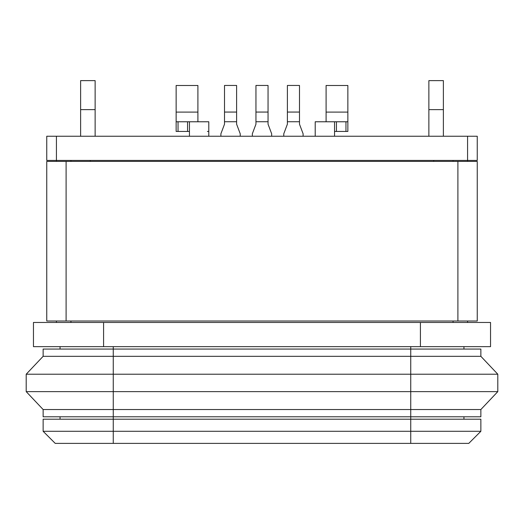 <?xml version="1.0" encoding="UTF-8"?>
<svg xmlns="http://www.w3.org/2000/svg" width="524" height="524" viewBox="0 0 524 524"><rect width="100%" height="100%" fill="white"/><g stroke="black" fill="none" stroke-linecap="round" stroke-linejoin="round"><path stroke-width="0.79" d="M197.908 85.484L176.143 85.491L197.908 85.484L197.908 121.771L208.794 121.771L208.794 136.24M468.777 443.383L55.223 443.383L43.132 431.291L480.868 431.291L468.777 443.383M410.737 443.383L410.737 419.2L480.868 419.2L480.868 431.291M497.8 374.215L410.737 374.215L410.737 356.32L480.868 356.32L497.8 374.215L497.8 391.631L480.868 409.526L410.737 409.526L410.737 391.631L497.8 391.631L480.868 409.526L480.868 416.783L410.737 416.783L410.737 419.2L43.132 419.2L43.132 431.291L55.223 443.383M60.057 346.646L60.057 349.063L60.057 346.646M463.943 419.2L463.943 416.783L463.943 419.2M463.943 346.646L463.943 349.063M60.057 419.2L60.057 416.783M480.868 356.32L480.868 349.063L43.132 349.063L43.132 356.32L26.2 374.215L43.132 356.32L113.263 356.32L113.263 374.215L26.2 374.215L26.2 391.631L113.263 391.631L113.263 409.526L43.132 409.526L26.2 391.631L43.132 409.526L43.132 416.783L113.263 416.783L113.263 443.383M410.737 346.646L410.737 356.32L113.263 356.32L113.263 346.646M410.737 374.215L113.263 374.215L113.263 391.631L410.737 391.631L410.737 374.215M410.737 409.526L113.263 409.526L113.263 416.783L410.737 416.783L410.737 409.526M103.588 346.646L33.457 346.646L33.457 322.463L103.588 322.463L103.588 346.646L420.412 346.646L420.412 322.463L103.588 322.463M420.412 322.463L490.543 322.463L490.543 346.646L420.412 346.646M467.572 321.009L467.572 322.463M56.428 161.392L56.428 160.423L467.572 160.423L467.572 161.392M66.103 321.009L46.754 321.009L46.754 161.392L66.103 161.392L66.103 321.009L457.897 321.009L457.897 161.392L66.103 161.392M457.897 161.392L477.246 161.392L477.246 321.009L457.897 321.009M433.708 160.423L433.708 161.392M90.292 161.392L90.292 160.423M56.428 160.423L46.754 160.423L46.754 136.24L56.428 136.24L56.428 160.423M467.572 136.24L477.246 136.24L477.246 160.423L467.572 160.423L467.572 136.24L56.428 136.24M453.057 321.009L453.057 322.463M70.943 321.009L70.943 322.463M70.943 160.423L70.943 161.392M453.057 160.423L453.057 161.392M56.428 322.463L56.428 321.009M189.446 131.445L176.143 131.445L176.143 121.771L189.446 121.771L189.446 136.24M207.399 131.445L208.794 131.445M176.143 85.491L176.143 121.765L197.908 121.765M347.857 85.491L326.092 85.484L347.857 85.484L347.857 121.771L334.554 121.771L334.554 136.24M326.092 85.491L326.092 121.771L315.206 121.771L315.206 136.24M326.092 121.765L347.857 121.765L347.857 131.445L334.554 131.445M287.394 121.732L299.486 121.732L299.486 85.451L287.394 85.451L287.394 124.149L283.766 133.823L283.766 136.24M299.486 121.732L299.486 124.149L303.114 133.823L303.114 136.24M255.954 121.732L268.046 121.732L268.046 85.451L255.954 85.451L255.954 124.149L252.326 133.823L252.326 136.24M268.046 121.732L268.046 124.149L271.674 133.823L271.674 136.24M224.514 121.732L236.606 121.732L236.606 85.451L224.514 85.451L224.514 124.149L220.886 133.823L220.886 136.24M236.606 121.732L236.606 124.149L240.234 133.823L240.234 136.24M95.126 136.24L95.126 109.634L80.617 109.634L80.617 136.24M80.617 109.634L80.617 80.617L95.126 80.617L95.126 109.634M443.383 136.24L443.383 80.617L428.874 80.617L428.874 136.24M189.446 121.778L208.794 121.778M187.553 121.771L187.553 131.445M178.042 121.771L178.042 131.445M197.908 112.09L176.143 112.09M315.206 121.778L334.554 121.778M347.857 112.09L326.092 112.09M345.958 131.445L345.958 121.771M336.447 131.445L336.447 121.771M299.486 112.057L287.394 112.057M268.046 112.057L255.954 112.057M236.606 112.057L224.514 112.057M443.383 109.634L428.874 109.634"/></g></svg>
